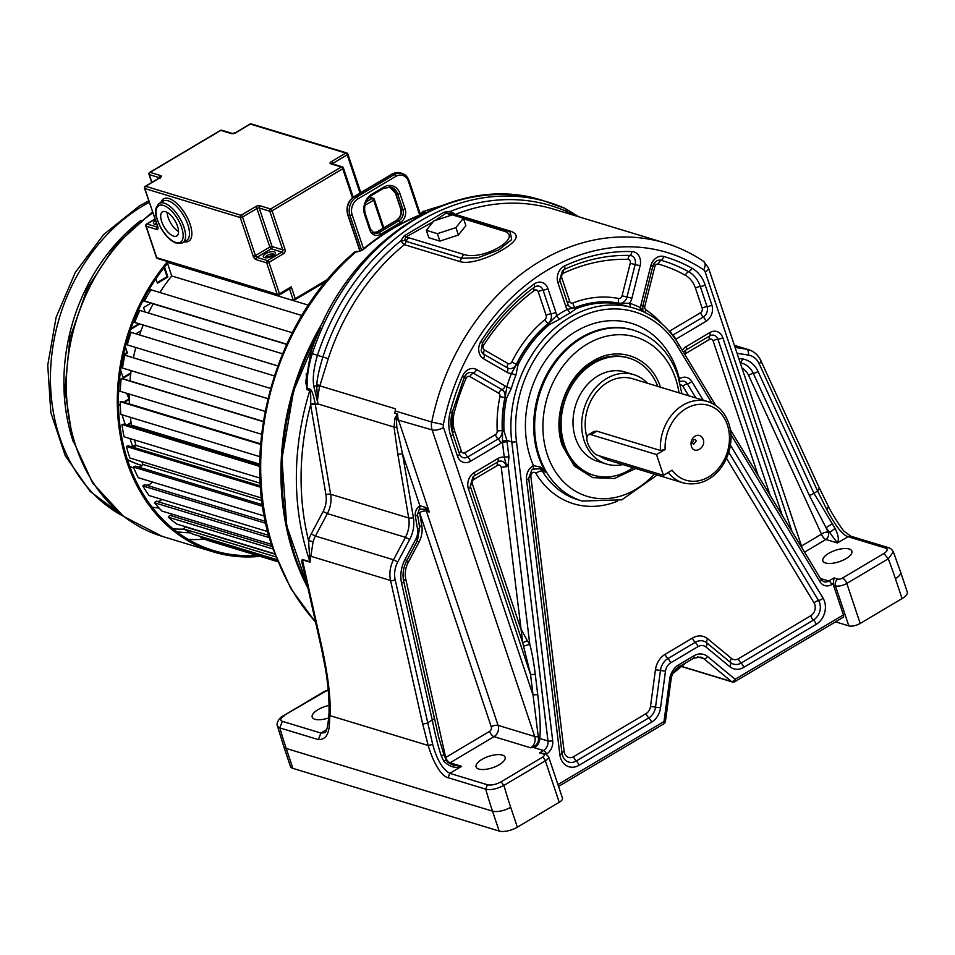 <?xml version="1.0" encoding="UTF-8"?>
<svg xmlns="http://www.w3.org/2000/svg" width="955" height="955" viewBox="0 0 955 955"><rect width="100%" height="100%" fill="white"/><g stroke="black" fill="none" stroke-linecap="round" stroke-linejoin="round"><path stroke-width="1.43" d="M305.039 575.101L301.756 561.779L302.257 559.439L309.969 561.779L308.525 540.53A237.902 191.573 -73.1 0 1 310.638 404.944L310.662 404.204C310.924 395.394 310.65 390.834 309.838 390.523A241.305 194.307 106.9 0 0 309.253 559.666A241.305 194.307 106.9 0 0 309.647 560.848A241.305 194.307 106.9 0 0 309.969 561.779L313.085 541.879L308.525 540.53A28.889 23.266 -73.1 0 1 311.211 533.941L323.124 511.486A22.096 17.787 106.9 0 0 325.942 494.714L310.638 404.944A3.402 1.062 -9.7 0 1 315.317 404.49L315.174 403.702C313.467 394.678 311.748 389.843 310.029 389.186L307.14 388.315L305.636 382.203M691.396 446.283C690.381 442.022 691.599 438.632 695.049 436.113C698.762 434.382 701.459 435.444 703.167 439.288C706.413 447.68 693.903 455.105 691.396 446.283M692.423 443.072L693.64 439.682L695.133 439.467L696.35 440.744L693.652 444.35L692.423 443.072M635.732 468.487L614.531 478.479L592.792 477.643L574.349 466.088L562.411 445.878C551.799 416.571 566.411 375.948 592.888 361.133C618.852 344.779 651.298 357.457 660.55 387.551M657.744 386.369A61.18 49.266 106.9 0 0 629.273 358.185L627.829 357.743A61.18 49.266 106.9 0 0 592.184 362.912A61.18 49.266 106.9 0 0 562.925 444.266A61.18 49.266 106.9 0 0 592.255 474.814L593.7 475.244A61.18 49.266 106.9 0 0 633.046 467.663M730.36 445.102L823.043 598.164A17.321 13.955 -73.1 0 1 816.203 624.343L743.838 667.342A17.321 13.955 -73.1 0 1 729.751 666.65L705.972 647.024A9.86 7.938 106.9 0 0 697.962 646.63L670.625 662.865A9.86 7.938 106.9 0 0 665.492 671.078L660.562 707.762A17.321 13.955 -73.1 0 1 651.537 722.195L579.017 765.289A17.321 13.955 -73.1 0 1 559.833 754.581L526.551 479.637A12.224 9.848 -73.1 0 1 533.451 465.586L540.494 467.126L545.747 472.152A89.209 71.84 -73.1 0 1 538.811 457.302A89.209 71.84 -73.1 0 1 538.441 456.215A89.209 71.84 -73.1 0 1 555.153 361.253A89.209 71.84 -73.1 0 1 633.081 330.036L634.048 330.335A89.209 71.84 106.9 0 0 556.12 361.551A89.209 71.84 106.9 0 0 539.408 456.514A89.209 71.84 106.9 0 0 582.168 501.053L621.789 499.835L657.195 475.005M319.507 386.894L316.738 385.701L316.833 384.423A8.5 1.54 17 0 1 319.83 385.844L395.537 408.847L394.809 413.229L397.423 414.028L394.916 418.206L394.033 427.064L317.967 403.953L317.729 402.425C317.072 402.688 317.669 397.519 319.507 386.894L328.257 358.674A214.111 172.413 -73.1 0 1 404.359 244.683L459.725 261.503C468.607 264.917 489.438 257.79 502.772 249.685C517.467 240.803 520.105 234.655 510.686 231.229L455.308 214.398L450.605 211.306L450.092 213.311L446.033 213.168L435.277 220.438M567.855 213.466A8.5 5.014 113.9 0 1 567.282 211.724A216.666 174.467 106.9 0 0 450.605 211.306L443.872 212.237L404.311 235.742L400.611 241.018L404.359 244.683L406.317 241.424L461.695 258.256L478.037 257.743L498.844 249.852L511.641 239.61L510.209 232.113L506.783 230.644L450.092 213.311M316.833 384.423C317.132 378.55 319.149 369.394 322.874 356.967A216.666 174.467 106.9 0 1 400.611 241.018A5.097 2.197 177.2 0 0 404.741 240.266L406.317 241.424A5.097 4.107 106.9 0 1 408.871 237.759L464.237 254.591C483.839 260.751 523.877 236.971 503.81 231.074L463.593 218.85M451.44 215.162L443.872 212.237M404.311 235.742L405.684 237.138L408.871 237.759M433.104 221.799L405.684 237.138L404.741 240.266M426.336 230.322L428.819 237.723L439.873 241.09L458.4 235.049L465.873 225.643L463.39 218.229L452.336 214.875L433.809 220.915L426.336 230.322L437.39 233.677L455.917 227.636L463.39 218.229M458.4 235.049L455.917 227.636M439.873 241.09L437.39 233.677M574.838 215.579L567.282 211.724L564.775 208.309A219.208 176.52 106.9 0 0 548.421 202.233A219.208 176.52 106.9 0 0 317.49 355.26C313.729 367.89 312.5 378.216 313.789 386.238L317.645 402.365L316.738 385.701L313.789 386.238M397.423 414.028L396.409 419.543L394.916 418.206M792.077 531.601L705.208 271.984A5.097 4.107 106.9 0 0 703.668 269.859A205.612 165.573 106.9 0 0 443.347 424.557A5.097 4.107 106.9 0 0 443.502 427.506A8.5 3.331 161.5 0 1 432.138 429.929L396.409 419.543L396.85 427.398L402.509 453.804L397.841 454.258L408.704 517.992A25.487 20.521 -73.1 0 1 405.445 537.331L393.532 559.785L315.448 536.065L327.362 513.611L405.445 537.331L409.695 539.456L397.769 561.91A22.096 17.787 106.9 0 0 395.179 579.852L432.699 744.446C436.913 759.762 442.607 769.396 449.781 773.335L448.11 777.716L485.713 789.14C490.56 790.334 496.636 789.081 503.942 785.404A496.194 399.572 106.9 0 0 510.686 807.262A13.597 5.336 161.5 0 1 492.505 811.141L499.179 831.065L292.875 768.381A13.597 5.336 161.5 0 1 290.451 766.471L283.79 746.547A13.597 5.336 -18.5 0 0 286.214 748.457A509.791 410.519 -73.1 0 1 279.827 727.913L318.385 739.624C332.018 739.767 328.687 719.867 330.024 715.653C330.919 699.884 328.365 677.74 322.372 649.209L302.365 559.797L310.077 562.149M425.835 507.439L429.284 512.011L426.396 511.128L498.08 725.358A8.5 6.84 -73.1 0 1 494.022 736.663L450.044 762.794L461.611 766.304C455.535 768.691 449.554 766.925 443.669 761.016L441.461 756.121C438.811 749.114 435.743 737.093 432.245 720.058L401.601 583.183A29.223 23.529 -73.1 0 1 405.027 559.463L415.843 539.086A13.263 10.684 106.9 0 0 417.526 529.022L415.341 516.166A8.834 7.115 -73.1 0 1 419.902 505.768L425.835 507.439L425.13 509.218L429.284 512.011L398.39 419.675A13.597 10.947 106.9 0 1 397.686 414.279M396.85 427.398L394.033 427.064L397.841 454.258M415.341 516.166A5.097 1.6 -9.7 0 0 417.478 514.435L419.161 509.6A4.417 3.557 -73.1 0 1 419.734 509.182L425.13 509.218A5.097 4.107 -73.1 0 1 426.396 511.128A5.097 2.006 161.5 0 0 419.579 512.584L491.264 726.815A3.402 2.734 -73.1 0 1 489.64 731.339L445.663 757.47L405.756 579.136A20.389 16.426 -73.1 0 1 408.143 562.579L418.959 542.201A22.096 17.787 106.9 0 0 421.776 525.441L419.579 512.584A5.097 1.6 -9.7 0 0 417.442 514.22M443.502 427.506L533.057 695.18L538.286 736.675L539.873 737.439L539.862 738.49C539.133 743.933 536.985 746.917 533.403 747.455L530.646 747.789L494.022 736.663A5.097 2.268 -120.7 0 1 489.64 731.339M527.375 640.686L529.786 644.327C531.935 652.181 533.761 662.161 535.266 674.302L530.562 674.576L468.416 488.817A5.097 2.006 -18.5 0 0 470.361 486.358L522.707 642.775L527.375 640.686L520.797 628.796L472.319 483.899A3.402 2.734 -73.1 0 1 473.943 479.374L497.507 465.372A3.402 2.734 -73.1 0 1 501.28 467.473L522.707 642.775L530.562 674.576L533.057 695.18A3.402 0.967 173.1 0 1 537.761 694.894C539.969 713.922 540.685 728.104 539.873 737.439M833.238 583.648L831.71 584.567A3.402 1.516 -120.7 0 0 828.785 581.022L834.025 577.906L833.238 583.648A5.097 4.107 -73.1 0 0 833.512 585.272L843.432 614.913A3.402 1.516 59.3 0 1 843.241 617.252L734.956 681.607A3.402 1.516 59.3 0 0 735.147 679.268L843.432 614.913M526.551 479.637A5.097 1.456 -6.9 0 0 528.724 478.157L531.768 470.015A7.819 6.291 -73.1 0 1 532.795 469.275A7.819 6.291 -73.1 0 1 533.117 469.096L539.957 468.798L545.747 472.152L542.368 471.125A89.209 71.84 106.9 0 0 577.835 499.728L582.168 501.053M540.494 467.126L539.957 468.798A8.5 6.84 -73.1 0 1 542.368 471.125A5.097 2.447 149 0 0 535.97 473.489A94.306 75.946 106.9 0 0 617.443 501.208M678.969 379.242L679.351 378.884A5.097 2.161 56.3 0 1 679.662 381.785M629.273 358.185A61.18 49.266 106.9 0 0 575.829 379.589A61.18 49.266 106.9 0 0 564.381 444.708A61.18 49.266 106.9 0 0 593.7 475.244M647.514 383.265A46.735 37.627 106.9 0 0 633.75 374.635L625.071 372.008A46.735 37.627 106.9 0 0 584.257 388.351A46.735 37.627 106.9 0 0 575.495 438.094A46.735 37.627 106.9 0 0 597.902 461.432L606.568 464.058A46.735 37.627 106.9 0 0 622.803 464.56M633.75 374.635A46.735 37.627 106.9 0 0 592.924 390.989A46.735 37.627 106.9 0 0 584.174 440.733A46.735 37.627 106.9 0 0 606.568 464.058M668.297 472.45A42.486 34.213 106.9 0 0 683.004 482.848C716.596 490.786 738.478 450.378 728.653 423.184C724.75 412.118 717.766 404.908 707.703 401.554L632.508 378.705A42.486 34.213 106.9 0 0 607.762 382.298A42.486 34.213 106.9 0 0 586.943 437.199M599.585 455.917A42.486 34.213 106.9 0 0 607.81 460L683.004 482.848M665.134 449.447L656.515 454.568L590.966 434.656A11.89 5.288 -120.7 0 0 588.352 434.8A11.89 5.288 -120.7 0 0 588.638 445.364A11.89 5.288 -120.7 0 0 597.902 455.404L663.462 475.327L672.081 470.194A39.083 31.467 106.9 0 0 713.206 473.704A39.083 31.467 106.9 0 0 727.364 424.856A39.083 31.467 106.9 0 0 690.62 406.353A39.083 31.467 106.9 0 0 665.134 449.447L660.478 450.485L596.851 431.159L593.95 431.481M663.462 475.327L656.515 454.568M310.029 389.186L309.838 390.523L306.949 389.64L306.245 373.536M397.769 561.91L393.532 559.785A25.487 20.521 106.9 0 0 390.547 580.485L422.599 723.675L428.21 745.485C433.355 763.021 441.473 776.308 448.11 777.716M329.093 705.423A15.292 6.005 -18.5 0 0 312.213 717.121A15.292 6.005 -18.5 0 0 314.947 719.27A15.292 6.005 -18.5 0 0 328.735 717.921M478.825 769.062A15.292 6.005 -18.5 0 0 496.063 766.364A15.292 6.005 -18.5 0 0 505.1 757.22A15.292 6.005 -18.5 0 0 502.378 755.071A15.292 6.005 -18.5 0 0 485.14 757.769A15.292 6.005 -18.5 0 0 476.103 766.925A15.292 6.005 -18.5 0 0 478.825 769.062M825.598 563.008A15.292 6.005 -18.5 0 0 842.835 560.299A15.292 6.005 -18.5 0 0 851.872 551.154A15.292 6.005 -18.5 0 0 849.15 549.006A15.292 6.005 -18.5 0 0 831.901 551.704A15.292 6.005 -18.5 0 0 822.864 560.86A15.292 6.005 -18.5 0 0 825.598 563.008M902.069 598.57L895.408 578.658A13.597 5.336 -18.5 0 0 900.589 571.997L907.25 591.909A13.597 5.336 161.5 0 1 902.069 598.57L860.192 623.448A8.5 3.331 161.5 0 1 848.828 625.883L835.529 621.836M453.124 765.062L461.611 766.304L449.781 773.335L487.372 784.759C491.359 785.547 495.908 784.58 501.017 781.847L503.942 785.404L545.341 760.801A8.5 3.331 -18.5 0 0 548.576 756.635L562.471 798.141A8.5 3.331 161.5 0 1 559.224 802.296L517.359 827.185A13.597 5.336 161.5 0 1 499.179 831.065M860.192 623.448L846.81 583.433L888.269 558.794L893.355 551.871C892.089 549.614 890.502 548.218 888.592 547.681L888.628 547.693M834.025 577.906L837.881 579.076A3.402 1.337 -18.5 0 0 842.429 578.109L883.888 553.47C887.577 551.023 888.15 549.232 885.619 548.11L848.016 536.686C842.597 535.039 835.601 526.157 827.054 510.042L817.611 491.061L819.354 488.053L760.908 360.751C758.306 355.2 754.247 351.524 748.732 349.721A25.487 20.521 106.9 0 0 746.464 349.196L735.075 347.429M885.619 548.11L888.592 547.681L850.989 536.256L848.016 536.686L837.44 542.977C839.135 539.838 838.347 534.979 835.1 528.413L813.911 493.258L757.984 371.4A29.223 23.529 106.9 0 0 742.453 358.949L738.74 358.376M804.516 552.145L825.872 539.468L837.44 542.977L826.015 527.626L809.231 495.251A5.097 2.232 -24.7 0 0 813.911 493.258L817.611 491.061L759.165 363.748A20.389 16.426 106.9 0 0 748.326 355.057L737.045 353.302M501.017 781.847L542.416 757.243A5.097 2.006 -18.5 0 0 543.455 754.032A3.402 2.734 -73.1 0 1 545.436 753.746L539.599 752.862L543.526 750.535L533.403 747.455L533.726 746.631L530.646 747.789A8.5 6.84 -73.1 0 0 534.716 736.496L498.08 725.358A5.097 2.006 161.5 0 0 491.264 726.815M454.174 214.66L455.308 214.398A214.111 172.413 -73.1 0 1 553.828 209.205L665.11 243.012A214.111 172.413 106.9 0 0 431.744 422.062A13.597 10.947 106.9 0 0 432.138 429.929L534.716 736.496A8.5 3.331 161.5 0 0 538.286 736.675L538.465 738.155C538.668 741.975 537.092 744.804 533.726 746.631M538.465 738.155L547.979 740.961A8.5 6.84 -73.1 0 1 543.526 750.535A3.402 1.516 -120.7 0 1 546.451 754.08L546.367 754.128M711.941 403.213L677.31 346.032A3.402 1.635 -31.2 0 0 678.289 343.681C667.282 325.81 652.504 313.956 633.953 308.107L620.07 304.251A110.458 88.946 106.9 0 0 576.354 308.561L570.135 313.013A110.458 88.946 106.9 0 0 559.558 319.304L549.626 324.449A110.458 88.946 106.9 0 0 518.004 364.906L515.903 375.16A110.458 88.946 106.9 0 0 511.331 388.47L506.604 398.044A110.458 88.946 106.9 0 0 504.013 430.98L506.89 440.398L508.967 457.063L508.108 465.264L506.317 466.78L506.15 464.237L508.108 465.264L529.786 644.327L523.758 646.093M468.416 488.817A12.224 9.848 -73.1 0 1 474.253 472.546L497.83 458.543A12.224 9.848 -73.1 0 1 504.276 457.338L502.426 442.105A12.224 9.848 -73.1 0 1 500.874 443.216L470.481 461.277A12.224 9.848 -73.1 0 1 457.493 456.204L450.772 436.101A37.723 30.369 -73.1 0 1 450.259 411.784A200.848 161.741 -73.1 0 1 462.542 376.067A12.224 9.848 -73.1 0 1 476.605 369.561L505.314 386.095A12.224 9.848 -73.1 0 1 506.759 387.157L505.123 397.65A110.995 89.388 106.9 0 0 502.521 430.753L502.426 442.105L507.129 441.819M504.013 430.98L502.282 430.741A7.819 6.291 -73.1 0 1 498.14 438.93L467.747 456.979A7.819 6.291 -73.1 0 1 459.451 453.744L452.73 433.642A33.306 26.824 -73.1 0 1 452.24 432.054A33.306 26.824 -73.1 0 1 452.264 412.202M508.967 457.063A3.402 0.967 173.1 0 0 504.276 457.338L506.15 464.237M506.604 398.044L504.885 397.602A111.138 89.495 106.9 0 0 502.282 430.741A5.097 1.23 177.2 0 0 497.209 431.075A3.402 2.734 -73.1 0 1 495.406 434.632L465.013 452.694A3.402 2.734 -73.1 0 1 461.408 451.285L454.676 431.171A28.889 23.266 -73.1 0 1 454.282 412.56A192.015 154.626 -73.1 0 1 466.028 378.419A3.402 2.734 -73.1 0 1 467.496 376.688A3.402 2.734 -73.1 0 1 469.932 376.604A5.097 2.972 119.9 0 1 473.274 373.083L501.984 389.628A7.819 6.291 -73.1 0 1 504.67 393.066A7.819 6.291 -73.1 0 1 504.885 397.602L499.919 396.612A115.555 93.053 106.9 0 0 497.209 431.075M515.903 375.16L511.474 373.429A12.224 9.848 -73.1 0 1 507.141 372.366L483.552 358.782A12.224 9.848 -73.1 0 1 481.069 341.221A200.848 161.741 -73.1 0 1 534.024 284.113A12.224 9.848 -73.1 0 1 547.919 288.577L555.834 312.225A12.224 9.848 -73.1 0 1 556.479 315.854L548.349 323.697A110.995 89.388 106.9 0 0 516.571 364.356L511.474 373.429A113.848 91.68 106.9 0 0 506.759 387.157L511.331 388.47M570.135 313.013L567.389 309.372A12.224 9.848 -73.1 0 1 565.79 306.304L557.875 282.656A12.224 9.848 -73.1 0 1 564.668 265.896A200.848 161.741 -73.1 0 1 631.935 251.571A12.224 9.848 -73.1 0 1 640.077 265.765L631.9 298.223A12.224 9.848 -73.1 0 1 629.596 303.236L619.15 303.404A110.995 89.388 106.9 0 0 575.22 307.737L567.389 309.372A113.848 91.68 106.9 0 0 556.479 315.854L559.558 319.304M620.07 304.251L619.055 303.224A111.138 89.495 106.9 0 0 575.065 307.57A7.819 6.291 -73.1 0 1 567.736 303.845L559.833 280.197A7.819 6.291 -73.1 0 1 559.714 279.827L562.531 270.551A7.819 6.291 -73.1 0 1 563.569 269.811A7.819 6.291 -73.1 0 1 564.178 269.489A196.432 158.184 -73.1 0 1 629.954 255.474A7.819 6.291 -73.1 0 1 635.159 264.547L626.981 297.005A7.819 6.291 -73.1 0 1 623.114 302.449A7.819 6.291 -73.1 0 1 619.055 303.224A5.097 3.008 -78.8 0 1 618.613 298.497A115.555 93.053 106.9 0 0 572.881 303.01A3.402 2.734 -73.1 0 1 569.693 301.386L561.779 277.738A5.097 2.006 -18.5 0 0 559.833 280.197A5.097 2.006 -18.5 0 1 557.875 282.656M642.918 311.485L640.411 307.737L640.041 310.256M685.786 662.842L672.678 673.753M328.233 690.358A3.402 1.337 -18.5 0 0 325.524 691.336L282.943 716.047C281.248 715.832 275.613 722.875 277.392 725.943L279.827 727.913L282.334 721.335L320.892 733.046L324.831 732.688C324.533 731.805 327.314 735.637 328.998 713.6L330.024 715.653L428.21 745.485L432.699 744.446M303.26 567.163L302.365 559.797A3.402 2.734 106.9 0 0 302.257 559.439M395.179 579.852A3.402 1.158 167.4 0 1 390.547 580.485L310.375 556.12A3.402 1.624 -6.8 0 0 309.122 555.738M440.84 205.922L424.354 211.21A241.305 194.307 -73.1 0 1 439.002 206.65M315.508 621.896A241.305 194.307 -73.1 0 1 273.894 549.758A241.305 194.307 -73.1 0 1 273.584 548.827A241.305 194.307 -73.1 0 1 356 251.834L354.806 251.953C274.383 319.364 237.962 451.524 272.987 549.041L290.917 588.686L315.616 622.362M422.11 214.087L424.354 211.21L425.5 212.774M423.411 213.836A241.305 194.307 106.9 0 0 362.781 249.959L358.794 251.344M323.447 321.226A241.305 194.307 106.9 0 0 293.83 554.986A241.305 194.307 -73.1 0 0 307.952 588.113M362.781 249.959A3.402 1.265 -129.9 0 0 362.005 250.019L362.005 250.019C381.093 234.106 401.482 221.99 423.172 213.681L423.172 213.681A3.402 1.707 -110.9 0 1 423.757 213.657M276.878 559.654L193.065 534.179A170.778 137.52 -73.1 0 1 183.838 528.927A6.542 5.264 -73.1 0 1 185.282 526.897L274.765 554.091M185.282 526.897A7.246 5.837 106.9 0 0 185.915 526.826M274.658 553.793L176.675 524.02A170.778 137.52 -73.1 0 1 168.295 517.18A6.542 5.264 -73.1 0 1 169.942 515.378L272.115 546.427M169.942 515.378A7.246 5.837 106.9 0 0 170.575 515.402A7.246 5.837 106.9 0 0 173.392 514.53M271.447 544.326L161.896 511.044A170.778 137.52 -73.1 0 1 154.531 502.76A6.542 5.264 -73.1 0 1 156.345 501.22L268.821 535.397M156.345 501.22A7.246 5.837 106.9 0 0 156.954 501.351A7.246 5.837 106.9 0 0 161.956 499.441M267.818 531.613L149.016 495.514A170.778 137.52 -73.1 0 1 142.82 485.952A6.542 5.264 -73.1 0 1 144.766 484.698L265.418 521.358M264.356 516.034L138.296 477.727A170.778 137.52 -73.1 0 1 133.366 467.055A6.542 5.264 -73.1 0 1 135.407 466.124L262.482 504.729M261.61 498.033L129.916 458.018A170.778 137.52 -73.1 0 1 126.37 446.463A6.542 5.264 -73.1 0 1 128.459 445.854L260.476 485.964M260.035 478.097L124.066 436.781A170.778 137.52 -73.1 0 1 121.954 424.545A6.542 5.264 -73.1 0 1 124.066 424.283L259.784 465.527M259.963 456.693L120.843 414.41A170.778 137.52 -73.1 0 1 120.211 401.733A6.542 5.264 -73.1 0 1 122.288 401.828L260.691 443.884M168.187 262.565L308.393 305.17M301.864 315.508L171.745 275.971L167.531 263.353M286.631 344.397L145.709 301.577A6.542 5.264 -73.1 0 1 144.492 300.98A170.778 137.52 -73.1 0 1 150.89 289.771L292.278 332.734M144.492 300.98L286.715 344.206M277.786 365.932L135.252 322.623A6.542 5.264 -73.1 0 1 134.679 322.408A170.778 137.52 -73.1 0 1 139.812 310.423L282.525 353.78M134.679 322.408L277.798 365.896M270.551 388.434L127.29 344.898A170.778 137.52 -73.1 0 1 131.062 332.376L274.336 375.912M265.144 411.378L122.467 368.021A170.778 137.52 -73.1 0 1 124.807 355.2A6.542 5.264 -73.1 0 1 125.439 355.344L267.913 398.629M124.807 355.2L267.901 398.677M261.622 434.286L120.306 391.347A170.778 137.52 -73.1 0 1 121.166 378.467A6.542 5.264 -73.1 0 1 122.527 378.658L263.365 421.453M121.166 378.467L263.329 421.668M129.331 403.965A7.246 5.837 106.9 0 0 129.403 403.929A159.736 128.627 -73.1 0 1 129.295 394.081M260.691 443.824L129.403 403.929M120.211 401.733L260.655 444.409M129.832 426.037A7.246 5.837 106.9 0 0 131.468 425.142A159.736 128.627 -73.1 0 1 130.405 417.323M259.796 464.142L131.468 425.142M121.954 424.545L259.784 466.422M132.864 447.191A7.246 5.837 106.9 0 0 136.028 445.46A159.736 128.627 -73.1 0 1 134.524 439.957M260.297 483.218L136.028 445.46M126.37 446.463L260.572 487.241M138.344 467.019A7.246 5.837 106.9 0 0 142.975 464.476A159.736 128.627 -73.1 0 1 141.746 461.611M261.921 500.623L142.975 464.476M133.366 467.055L262.721 506.365M146.175 485.128A7.246 5.837 106.9 0 0 152.132 481.929M142.82 485.952L265.848 523.328M154.531 502.76L269.453 537.677M168.295 517.18L272.975 548.994M183.838 528.927L275.804 556.872M277.702 561.683L210.769 541.354A170.778 137.52 -73.1 0 1 200.848 537.772A6.542 5.264 -73.1 0 1 201.326 536.698M200.848 537.772L277.439 561.039M159.867 292.493A159.736 128.627 -73.1 0 1 171.745 275.971M148.455 313.049A159.736 128.627 -73.1 0 1 153.158 303.845M139.573 334.954A159.736 128.627 -73.1 0 1 143.214 325.046M133.378 357.755A159.736 128.627 -73.1 0 1 135.813 347.489M129.964 380.914A159.736 128.627 -73.1 0 1 131.122 370.659M164.057 267.663L167.101 276.747L167.865 276.974L157.396 283.205L155.928 278.8M164.547 267.042L167.865 276.974M167.101 276.747L157.205 282.62M125.045 347.978L127.421 353.028L123.291 355.487M125.344 346.796L127.421 353.028M126.657 352.789L123.458 354.687M130.728 373.68L123.267 378.12L120.64 370.242M121.464 364.977L123.111 363.998M130.823 372.939L123.076 377.535M138.893 323.733L139.693 324.043L130.572 329.451M136.446 314.35L137.138 316.403M136.064 315.257L136.744 317.323M138.917 323.805L130.883 328.58M135.825 333.82L141.065 330.705M135.634 348.145L134.894 347.202M149.744 288.446L150.436 290.511M149.302 289.198L149.983 291.251M144.945 300.145L142.414 301.649M145.482 299.13L142.928 300.646M145.076 312.022L143.572 307.51L150.914 303.153M135.956 445.209L132.805 447.083L129.964 438.572M135.777 444.624L132.614 446.498M125.308 424.665L122.001 414.768M131.169 423.172L127.528 425.345M131.074 422.54L126.764 425.106M129.295 399.417L124.234 402.413M120.282 404.765L118.921 405.577L118.444 404.168M126.669 393.281L129.283 399.321M128.615 399.118L123.47 402.186M120.258 404.084L118.73 405.004M118.623 391.538L120.33 390.523M127.433 393.52L129.283 399.047M168.725 261.921A178.764 143.954 106.9 0 0 213.669 550.581A178.764 143.954 106.9 0 0 256.692 555.309M167.543 261.563A180.125 145.053 106.9 0 0 213.263 551.883A180.125 145.053 106.9 0 0 260.106 556.347M127.373 459.498A118.217 95.19 106.9 0 0 141.424 465.336A118.217 95.19 106.9 0 0 141.985 465.503M127.457 459.761A118.217 95.19 106.9 0 0 140.457 465.049L141.424 465.336M129.725 466.291A123.541 99.487 106.9 0 0 133.831 468.165M176.782 531.72A172.819 139.167 106.9 0 0 190.451 532.806M188.207 539.372A178.764 143.954 106.9 0 0 204.466 539.205M173.703 236.16A14.015 6.231 -120.7 0 0 176.771 235.981A14.015 6.231 -120.7 0 0 176.436 223.53A14.015 6.231 -120.7 0 0 165.513 211.7A14.015 6.231 -120.7 0 0 162.446 211.879A14.015 6.231 -120.7 0 0 162.78 224.318A14.015 6.231 -120.7 0 0 173.703 236.16M239.156 283.325L239.454 284.22L177.761 265.478L177.463 264.583M240.362 283.695L239.454 284.22M325.977 281.498L293.448 300.622L248.133 286.858L247.834 285.963M289.532 288.935L293.448 300.622L295.226 298.664L327.84 279.278M291.251 286.798L289.986 288.673L279.385 294.964A1.695 0.752 -120.7 0 0 279.481 293.806L291.251 286.798L295.226 298.664M178.549 231.528A14.015 6.231 59.3 0 1 167.209 212.44M469.932 376.604L498.653 393.15A5.097 2.972 119.9 0 1 501.984 389.628A5.097 2.972 119.9 0 0 505.314 386.095M498.653 393.15A3.402 2.734 -73.1 0 1 499.823 394.642A3.402 2.734 -73.1 0 1 499.919 396.612M538.226 291.741L546.141 315.389A3.402 2.734 -73.1 0 1 544.911 319.627A115.555 93.053 106.9 0 0 511.832 361.945A3.402 2.734 -73.1 0 1 510.459 363.473A3.402 2.734 -73.1 0 1 508.024 363.557L484.436 349.972A3.402 2.734 -73.1 0 1 483.743 345.089A192.015 154.626 -73.1 0 1 534.37 290.499A3.402 2.734 -73.1 0 1 534.621 290.332A3.402 2.734 -73.1 0 1 538.226 291.741A5.097 2.006 161.5 0 1 543.073 290.153L550.987 313.801A7.819 6.291 -73.1 0 1 548.17 323.554A111.138 89.495 106.9 0 0 516.357 364.249A7.819 6.291 -73.1 0 1 513.193 367.759A7.819 6.291 -73.1 0 1 507.583 367.962L483.994 354.377A7.819 6.291 -73.1 0 1 481.201 350.569L482.466 343.096A5.097 1.003 32.7 0 1 482.406 343.155M482.502 343.012A196.432 158.184 -73.1 0 1 522.994 296.205A196.432 158.184 -73.1 0 1 534.191 287.3A7.819 6.291 -73.1 0 1 534.776 286.918A7.819 6.291 -73.1 0 1 543.073 290.153A5.097 2.006 161.5 0 0 547.919 288.577M508.024 363.557A5.097 2.972 -60.1 0 0 507.583 367.962A5.097 2.972 -60.1 0 1 507.141 372.366M561.779 277.738A3.402 2.734 -73.1 0 1 563.402 273.226A3.402 2.734 -73.1 0 1 563.677 273.082A192.015 154.626 -73.1 0 1 627.972 259.378A3.402 2.734 -73.1 0 1 630.24 263.329L622.063 295.787L631.9 298.223M622.063 295.787A3.402 2.734 -73.1 0 1 620.38 298.151A3.402 2.734 -73.1 0 1 618.613 298.497M661.851 323.817A115.555 93.053 106.9 0 0 645.926 309.85A3.402 2.734 -73.1 0 1 644.888 308.429A3.402 2.734 -73.1 0 1 644.84 306.28L654.796 266.755L652.742 266.385A7.819 6.291 -73.1 0 1 655.596 261.718A7.819 6.291 -73.1 0 1 656.634 260.978A7.819 6.291 -73.1 0 1 661.099 260.285A196.432 158.184 -73.1 0 1 688.627 271.721A33.306 26.824 -73.1 0 1 700.302 286.512L707.022 306.627A7.819 6.291 -73.1 0 1 703.286 317.012L672.905 335.074A7.819 6.291 -73.1 0 1 672.535 335.277M654.796 266.755A3.402 2.734 -73.1 0 1 656.479 264.392A3.402 2.734 -73.1 0 1 658.413 264.093A192.015 154.626 -73.1 0 1 685.32 275.255A28.889 23.266 -73.1 0 1 695.455 288.1L702.176 308.202A3.402 2.734 -73.1 0 1 700.552 312.727L670.171 330.776A3.402 2.734 -73.1 0 1 669.133 331.146M644.84 306.28L642.846 305.898M643.228 311.628A7.819 6.291 -73.1 0 1 642.942 310.888A7.819 6.291 -73.1 0 1 642.822 310.518A7.819 6.291 -73.1 0 1 642.799 305.982M684.819 354.46A3.402 2.734 -73.1 0 1 685.917 353.41A5.097 2.268 59.3 0 1 686.072 349.996L709.637 335.993A7.819 6.291 -73.1 0 1 717.933 339.24L770.279 495.657M683.577 352.407L685.045 350.736A7.819 6.291 -73.1 0 1 686.072 349.996A5.097 2.268 59.3 0 0 686.227 346.593L709.804 332.579A12.224 9.848 -73.1 0 1 722.78 337.652L782.24 515.366M464.321 377.165A7.819 6.291 -73.1 0 1 466.625 374.014A7.819 6.291 -73.1 0 1 467.652 373.274A7.819 6.291 -73.1 0 1 473.274 373.083A5.097 2.972 119.9 0 0 476.605 369.561M319.412 330.132A241.305 194.307 106.9 0 0 294.797 555.273A241.305 194.307 106.9 0 0 307.331 585.343M726.504 458.281L814.09 602.927A8.5 6.84 -73.1 0 1 810.735 615.76L738.37 658.759A8.5 6.84 -73.1 0 1 731.458 658.425L707.679 638.788A18.694 15.053 106.9 0 0 692.482 638.047L665.158 654.282A18.694 15.053 106.9 0 0 655.428 669.837L650.498 706.533A8.5 6.84 -73.1 0 1 646.069 713.612L573.549 756.706A8.5 6.84 -73.1 0 1 564.13 751.454L530.861 476.521A5.097 1.456 -6.9 0 0 528.688 477.894M530.861 476.521A3.402 2.734 -73.1 0 1 532.639 472.689A3.402 2.734 -73.1 0 1 535.97 473.489M533.117 469.096L533.451 465.586A95.166 76.627 -73.1 0 1 530.885 459.069A95.166 76.627 -73.1 0 1 574.982 331.982A95.166 76.627 -73.1 0 1 676.653 369.681A95.166 76.627 -73.1 0 1 679.351 378.884A12.224 9.848 -73.1 0 1 691.814 381.439L703.155 400.169M510.686 231.229L508.979 231.48M443.347 424.557L431.744 422.062L395.143 410.937M459.725 261.503L461.695 258.256A5.097 4.107 106.9 0 1 464.237 254.591M328.257 358.674L312.273 353.672A219.208 176.52 -73.1 0 1 543.204 200.646L564.775 208.309M448.432 214.242A5.097 4.107 -73.1 0 1 451.405 213.813M503.81 231.074A5.097 4.107 -73.1 0 1 506.783 230.644M323.124 511.486L327.362 513.611A25.487 20.521 106.9 0 0 330.621 494.26L408.704 517.992A3.402 1.062 170.3 0 0 413.372 517.526L402.509 453.804L419.902 505.768L419.734 509.182M422.599 723.675A3.402 1.158 167.4 0 0 427.231 723.042L432.245 720.058A5.097 1.743 -12.6 0 0 434.322 718.065A5.097 1.743 -12.6 0 0 434.31 718.041L403.69 581.213M413.372 517.526A28.889 23.266 -73.1 0 1 409.695 539.456M705.208 271.984A8.5 3.331 -18.5 0 0 708.443 267.818L703.584 261.348C691.587 253.29 678.754 247.178 665.11 243.012M801.52 545.997L821.491 534.143L748.613 375.387A20.389 16.426 106.9 0 0 741.999 368.117M445.221 757.673A5.097 1.743 -12.6 0 1 445.663 757.47A5.097 2.268 -120.7 0 0 450.044 762.794A5.097 4.107 -73.1 0 1 449.196 763.176M535.266 674.302L537.761 694.894M675.543 339.419A12.224 9.848 -73.1 0 0 675.639 339.359L706.02 321.31A12.224 9.848 -73.1 0 0 711.869 305.039L705.148 284.936A37.723 30.369 -73.1 0 0 691.921 268.176A200.848 161.741 -73.1 0 0 663.773 256.489A12.224 9.848 -73.1 0 0 650.737 266.075L640.781 305.6A12.224 9.848 -73.1 0 0 640.411 307.737A113.848 91.68 106.9 0 0 629.596 303.236L630.491 307.068M682.312 350.33A12.224 9.848 -73.1 0 1 686.227 346.593M831.71 584.567A11.89 9.574 -73.1 0 1 820.059 581.786A3.402 1.635 -31.2 0 0 821.037 579.434L730.253 429.487M820.059 581.786L730.838 434.418M677.31 346.032A107.056 86.213 106.9 0 0 572.523 320.987A107.056 86.213 106.9 0 0 516.476 441.604L552.67 740.674A11.89 9.574 -73.1 0 1 546.451 754.08M557.923 784.58L664 721.538L669.706 679.053A16.987 13.68 -73.1 0 1 678.563 664.907L693.796 655.858A16.987 13.68 -73.1 0 1 707.607 656.539L735.147 679.268A3.402 1.91 129.5 0 1 731.446 681.512A3.402 2.734 106.9 0 0 732.222 681.93A3.402 3.402 0 0 0 734.956 681.607M559.833 754.581A5.097 1.456 -6.9 0 0 561.994 753.089L528.724 478.157A5.097 1.456 -6.9 0 0 528.7 478.085M679.709 381.976A7.819 6.291 -73.1 0 1 687.337 383.815L695.897 397.972M691.814 381.439A5.097 2.447 148.8 0 1 687.337 383.815A5.097 2.447 148.8 0 0 682.849 386.19L688.651 395.764M728.749 452.216L818.566 600.54A12.916 10.398 -73.1 0 1 813.469 620.046L741.104 663.057A12.916 10.398 -73.1 0 1 730.599 662.543L706.831 642.906A14.277 11.496 106.9 0 0 695.216 642.333L667.891 658.568A14.277 11.496 106.9 0 0 660.454 670.458L655.524 707.154A12.916 10.398 -73.1 0 1 648.803 717.897L576.283 760.992A12.916 10.398 -73.1 0 1 562.376 755.023A12.916 10.398 -73.1 0 1 561.994 753.161M823.043 598.164A5.097 2.447 148.8 0 1 818.566 600.54A5.097 2.447 148.8 0 0 814.09 602.927M816.203 624.343A5.097 2.268 -120.7 0 0 813.469 620.046A5.097 2.268 -120.7 0 1 810.735 615.76M743.838 667.342A5.097 2.268 -120.7 0 0 741.104 663.057A5.097 2.268 -120.7 0 1 738.37 658.759M729.751 666.65A5.097 2.865 -50.5 0 0 730.599 662.543A5.097 2.865 -50.5 0 1 731.458 658.425M705.972 647.024A5.097 2.865 -50.5 0 0 706.831 642.906A5.097 2.865 -50.5 0 1 707.679 638.788M697.962 646.63A5.097 2.268 -120.7 0 0 695.216 642.333A5.097 2.268 -120.7 0 1 692.482 638.047M670.625 662.865A5.097 2.268 -120.7 0 0 667.891 658.568A5.097 2.268 -120.7 0 1 665.158 654.282M665.492 671.078A5.097 0.597 -172.3 0 1 660.454 670.458A5.097 0.597 -172.3 0 0 655.428 669.837M660.562 707.762A5.097 0.597 -172.3 0 1 655.524 707.154A5.097 0.597 -172.3 0 0 650.498 706.533M651.537 722.195A5.097 2.268 -120.7 0 0 648.803 717.897A5.097 2.268 -120.7 0 1 646.069 713.612M579.017 765.289A5.097 2.268 -120.7 0 0 576.283 760.992A5.097 2.268 -120.7 0 1 573.549 756.706M562.376 755.023L561.994 753.089A5.097 1.456 -6.9 0 0 561.982 753.018L528.724 478.228M564.13 751.454A5.097 1.456 -6.9 0 0 561.97 752.838M680.438 385.056A3.402 2.734 -73.1 0 1 682.849 386.19M679.017 392.839A83.264 67.053 106.9 0 0 675.603 378.61A83.264 67.053 106.9 0 0 587.182 344.087A83.264 67.053 106.9 0 0 547.37 454.819A83.264 67.053 106.9 0 0 654.306 474.134M707.703 401.554A42.486 34.213 106.9 0 0 682.956 405.147A42.486 34.213 106.9 0 0 660.478 450.485M596.851 431.159L590.966 434.656M734.455 345.543L746.464 349.196A5.097 3.008 -81.1 0 1 748.326 355.057M317.967 403.953L318.075 404.586L315.174 403.702A3.402 0.979 -10.6 0 0 310.662 404.204M325.942 494.714A3.402 1.062 -9.7 0 1 330.621 494.26L315.317 404.49M487.372 784.759L485.713 789.14A509.791 410.519 106.9 0 0 492.505 811.141L286.214 748.457L292.875 768.381M318.385 739.624L320.892 733.046L326.658 729.62M284.065 715.975C280.364 718.435 279.791 720.213 282.334 721.335M543.455 754.032L539.599 752.862M821.037 579.434L823.831 581.738A8.5 6.84 -73.1 0 0 828.785 581.022L820.464 578.491M848.828 625.883L835.446 585.857A8.5 3.331 -18.5 0 0 846.81 583.433A5.097 2.268 59.3 0 0 842.429 578.109M837.881 579.076A5.097 4.107 106.9 0 0 835.446 585.857L833.512 585.272M883.888 553.47L888.269 558.794A496.194 399.572 106.9 0 1 895.408 578.658M819.354 488.053L828.88 507.368C829.716 509.707 842.394 530.801 844.972 531.947L851.024 536.268M827.054 510.042L828.14 506.974M835.1 528.413L829.573 532.651L828.116 532.21L826.015 527.626L831.936 524.08M809.231 495.251L753.304 373.393A5.097 2.232 -24.7 0 0 748.613 375.387M828.116 532.21A5.097 2.232 -24.7 0 0 821.491 534.143A5.097 2.268 59.3 0 0 825.872 539.468A5.097 4.107 106.9 0 0 828.116 532.21M740.244 362.84A24.806 19.971 106.9 0 1 753.304 373.393A5.097 2.232 -24.7 0 0 757.984 371.4M740.209 362.769A5.097 3.008 -81.1 0 0 742.453 358.949M759.165 363.748A5.097 2.232 -24.7 0 0 760.908 360.751M543.204 200.646C453.601 170.647 344.003 243.728 310.673 353.231L312.273 353.672A84.959 68.414 -73.1 0 0 307.14 388.315L306.949 389.64M313.085 541.879A25.487 20.521 -73.1 0 1 315.448 536.065L311.211 533.941M542.416 757.243A3.402 1.516 59.3 0 1 545.341 760.801L559.224 802.296M552.67 740.674A3.402 0.967 173.1 0 1 547.979 740.961L511.773 441.879L506.89 440.398L502.473 441.091M516.476 441.604A3.402 0.967 173.1 0 1 511.773 441.879A110.458 88.946 106.9 0 1 633.953 308.107M500.874 443.216A5.097 2.268 -120.7 0 0 498.14 438.93A5.097 2.268 -120.7 0 1 495.406 434.632M497.83 458.543A5.097 2.268 59.3 0 1 497.674 461.957A7.819 6.291 -73.1 0 1 506.317 466.78A5.097 1.456 173.1 0 0 501.28 467.473M472.319 483.899A5.097 2.006 -18.5 0 0 470.361 486.358A7.819 6.291 -73.1 0 1 470.254 485.988L473.071 476.7A7.819 6.291 -73.1 0 1 474.098 475.96L497.674 461.957A5.097 2.268 59.3 0 0 497.507 465.372M474.253 472.546A5.097 2.268 59.3 0 1 474.098 475.96A5.097 2.268 59.3 0 0 473.943 479.374M685.917 353.41L709.481 339.407A3.402 2.734 -73.1 0 1 713.087 340.816L758.222 475.686M466.028 378.419L464.237 377.273M462.542 376.067L464.333 377.213L466.625 374.014M511.832 361.945A5.097 0.609 -153.6 0 0 516.357 364.261L518.004 364.906M483.552 358.782A5.097 2.972 -60.1 0 0 483.994 354.377A5.097 2.972 -60.1 0 1 484.436 349.972M481.069 341.221A5.097 1.003 32.7 0 1 482.466 343.096C494.081 325.058 507.594 309.42 522.994 296.205M534.024 284.113A5.097 2.053 53.7 0 1 534.191 287.3A5.097 2.053 53.7 0 0 534.37 290.499M555.834 312.225A5.097 2.006 161.5 0 1 550.987 313.801A5.097 2.006 161.5 0 0 546.141 315.389M549.626 324.449L548.17 323.554A5.097 1.922 -129.5 0 1 544.911 319.627M572.881 303.01A5.097 2.555 -111.3 0 0 575.065 307.57L576.354 308.561M565.79 306.304A5.097 2.006 -18.5 0 0 567.736 303.845A5.097 2.006 -18.5 0 1 569.693 301.386M564.668 265.896A5.097 2.459 65.1 0 1 564.178 269.489A5.097 2.459 65.1 0 0 563.677 273.082M631.935 251.571A5.097 2.949 91.8 0 1 629.954 255.474A5.097 2.949 91.8 0 0 627.972 259.378M640.077 265.765L630.24 263.329M640.781 305.6L642.834 305.97L652.766 266.409M650.737 266.075L652.79 266.445L655.596 261.718M663.773 256.489A5.097 3.02 105.8 0 1 661.099 260.285A5.097 3.02 105.8 0 0 658.413 264.093M691.921 268.176A5.097 2.972 119.2 0 1 688.627 271.721A5.097 2.972 119.2 0 0 685.32 275.255M705.148 284.936A5.097 2.006 161.5 0 1 700.302 286.512A5.097 2.006 161.5 0 0 695.455 288.1M711.869 305.039A5.097 2.006 161.5 0 1 707.022 306.627A5.097 2.006 161.5 0 0 702.176 308.202M706.02 321.31A5.097 2.268 -120.7 0 0 703.286 317.012A5.097 2.268 -120.7 0 1 700.552 312.727M675.639 339.359A5.097 2.268 -120.7 0 0 672.905 335.074A5.097 2.268 -120.7 0 1 670.171 330.776M709.804 332.579A5.097 2.268 59.3 0 1 709.637 335.993A5.097 2.268 59.3 0 0 709.481 339.407M722.78 337.652A5.097 2.006 161.5 0 1 717.933 339.24A5.097 2.006 161.5 0 0 713.087 340.816M645.926 309.85A5.097 2.937 -56.3 0 0 645.091 312.512M483.743 345.089A5.097 1.003 32.7 0 1 482.311 343.346M465.013 452.694A5.097 2.268 -120.7 0 0 467.747 456.979A5.097 2.268 -120.7 0 1 470.481 461.277M457.493 456.204A5.097 2.006 -18.5 0 0 459.451 453.744A5.097 2.006 -18.5 0 1 461.408 451.285M450.772 436.101A5.097 2.006 -18.5 0 0 452.73 433.642A5.097 2.006 -18.5 0 1 454.676 431.171M450.259 411.784L454.282 412.56M665.444 721.407L664 721.538A3.402 1.516 59.3 0 1 663.809 723.878A3.402 3.402 0 0 0 665.444 721.407L671.15 678.921C672.045 673.621 674.457 669.73 678.372 667.247L693.605 658.186L700.779 657.088A13.597 10.947 -73.1 0 1 703.919 658.771L731.446 681.512L681.56 666.351M669.706 679.053L671.15 678.921M678.563 664.907A3.402 1.516 59.3 0 1 678.372 667.247M693.796 655.858A3.402 1.516 59.3 0 1 693.605 658.186M707.607 656.539A3.402 1.91 129.5 0 1 703.919 658.771L697.472 656.813M325.524 691.336A5.097 2.268 -120.7 0 0 324.402 691.408L282.943 716.047M328.998 713.6C329.368 699.335 328.102 683.911 325.178 667.354L321.465 648.493L322.372 649.209M510.686 807.262L517.359 827.185M703.668 269.859A8.5 4.894 -56.1 0 0 703.584 261.348M443.669 761.016C446.152 759.917 446.916 759.786 445.949 760.622M441.461 756.121L443.347 755.035M401.601 583.183A5.097 1.743 -12.6 0 0 403.69 581.189A5.097 1.743 -12.6 0 0 403.679 581.153C402.27 574.361 403.261 567.628 406.639 560.967A5.097 0.716 27.9 0 1 406.591 561.015M405.027 559.463A5.097 0.716 27.9 0 1 406.639 560.967L417.454 540.602A5.097 0.716 27.9 0 1 417.395 540.649L406.651 560.895M415.843 539.086A5.097 0.716 27.9 0 1 417.454 540.602L419.663 527.279A5.097 1.6 -9.7 0 0 419.651 527.232L417.478 514.494M417.526 529.022A5.097 1.6 -9.7 0 0 419.663 527.279L417.478 514.435A5.097 1.6 -9.7 0 0 417.454 514.375M421.776 525.441A5.097 1.6 -9.7 0 0 419.627 527.1M418.959 542.201A5.097 0.716 27.9 0 1 417.335 540.805M408.143 562.579A5.097 0.716 27.9 0 1 406.532 561.062M405.756 579.136A5.097 1.743 -12.6 0 0 403.667 581.129M425.071 211.437L422.981 213.753M356.728 252.048L358.447 251.201L354.818 251.953M419.699 215.042L408.418 181.343A11.89 9.574 106.9 0 0 395.788 176.412L357.839 198.962A11.89 9.574 106.9 0 0 352.144 214.78L363.521 248.766M352.144 214.78A1.695 0.669 161.5 0 1 349.876 215.269L361.611 250.317M360.142 251.105L347.942 214.684L349.876 215.269A13.597 10.947 106.9 0 1 356.382 197.184A1.695 0.752 -120.7 0 1 357.839 198.962M347.751 214.051A1.695 0.669 -18.5 0 0 347.644 214.445A1.695 0.669 -18.5 0 0 347.942 214.684A13.597 10.947 -73.1 0 1 354.448 196.599L356.382 197.184L394.32 174.634L392.398 174.049A13.597 10.947 -73.1 0 1 400.312 172.903L402.246 173.488A13.597 10.947 106.9 0 0 394.32 174.634A1.695 0.752 -120.7 0 1 395.788 176.412M408.418 181.343A1.695 0.669 -18.5 0 0 409.062 180.507L402.246 173.488A13.597 10.947 106.9 0 1 408.764 180.268M371.913 194.151L383.695 187.156A15.292 12.32 -73.1 0 1 399.93 193.495L405.135 209.061A10.195 8.213 -73.1 0 1 400.264 222.611L380.639 234.285A10.195 8.213 -73.1 0 1 369.812 230.048L364.595 214.493A15.292 12.32 -73.1 0 1 371.913 194.151A1.695 0.752 59.3 0 1 371.817 195.321L383.6 188.314L391.144 187.192A13.597 10.947 -73.1 0 1 397.662 193.972L402.867 209.539A8.5 6.84 -73.1 0 1 398.808 220.844L379.171 232.507A8.5 6.84 -73.1 0 1 374.229 233.223L370.456 229.224L365.252 213.657C363.461 205.97 365.658 199.858 371.817 195.321M364.595 214.493A1.695 0.669 -18.5 0 0 365.252 213.657M383.695 187.156A1.695 0.752 59.3 0 1 383.6 188.314M399.93 193.495A1.695 0.669 161.5 0 1 397.662 193.972L395.728 193.388A13.597 10.947 106.9 0 0 390.177 186.965M405.135 209.061A1.695 0.669 161.5 0 1 402.867 209.539L400.933 208.954L395.728 193.388A1.695 0.669 -18.5 0 1 395.43 193.149L389.21 186.607M400.264 222.611A1.695 0.752 -120.7 0 0 398.808 220.844L396.874 220.259A8.5 6.84 106.9 0 0 400.933 208.954A1.695 0.669 -18.5 0 1 400.634 208.715L395.43 193.149A1.695 0.669 -18.5 0 1 395.513 192.791M380.639 234.285A1.695 0.752 -120.7 0 0 379.171 232.507L377.249 231.922L396.874 220.259A1.695 0.752 59.3 0 0 396.504 220.271C400.372 217.418 401.745 213.574 400.634 208.715A1.695 0.669 -18.5 0 1 400.73 208.345M369.812 230.048A1.695 0.669 -18.5 0 0 370.456 229.224M373.321 232.841A8.5 6.84 106.9 0 0 377.249 231.922A1.695 0.752 59.3 0 0 376.879 231.946L396.504 220.271A1.695 0.752 59.3 0 0 396.301 220.593M376.688 232.22A1.695 0.752 59.3 0 1 376.879 231.946L372.295 232.638M353.875 196.957A1.695 0.752 59.3 0 1 354.078 196.623A1.695 0.752 59.3 0 1 354.448 196.599L392.398 174.049A1.695 0.752 59.3 0 0 392.027 174.073L400.312 172.903M391.825 174.383A1.695 0.752 59.3 0 1 392.027 174.073L354.078 196.623C347.99 201.039 345.853 206.984 347.644 214.445L359.94 251.189M213.263 551.883L162.278 536.388A180.125 145.053 -73.1 0 1 66.408 391.55A180.125 145.053 -73.1 0 1 152.752 212.893M123.1 516.082A174.18 140.266 -73.1 0 1 50.866 365.276A174.18 140.266 -73.1 0 1 143.035 205.791A174.18 140.266 -73.1 0 1 149.219 202.317M140.934 220.414A174.18 140.266 106.9 0 0 73.487 442.38M152.096 507.165A156.047 125.654 106.9 0 0 159.103 508.06M173.201 528.915A172.819 139.167 106.9 0 0 184.112 529.094M159.199 203.427A22.944 10.195 59.3 0 1 164.224 203.14A22.944 10.195 59.3 0 1 182.095 222.503A22.944 10.195 59.3 0 1 182.644 242.868L186.559 240.541A22.944 10.195 -120.7 0 0 186.022 220.175A22.944 10.195 -120.7 0 0 168.152 200.801A22.944 10.195 -120.7 0 0 163.126 201.099L159.199 203.427C151.785 211.019 156.847 218.731 161.264 228.711C165.943 236.422 171.064 241.281 176.627 243.298L182.644 242.868M163.412 205.397A21.237 9.443 -120.7 0 0 157.563 220.259A21.237 9.443 -120.7 0 0 175.816 242.451A21.237 9.443 -120.7 0 0 181.665 227.588A21.237 9.443 -120.7 0 0 163.412 205.397M161.001 202.353A24.639 10.959 59.3 0 1 168.963 198.544A24.639 10.959 59.3 0 1 189.83 223.422A24.639 10.959 59.3 0 1 184.434 241.806M274.228 254.519A4.668 1.838 -18.5 0 0 267.245 255.391A4.668 1.838 -18.5 0 0 265.418 257.468M265.776 253.612A6.375 2.495 161.5 0 1 274.3 251.798A6.375 2.495 161.5 0 1 273.011 255.809A6.375 2.495 161.5 0 1 264.487 257.623A6.375 2.495 161.5 0 1 265.776 253.612M156.119 222.933A4.668 1.838 -18.5 0 0 155.522 224.079M383.05 228.269L373.644 200.168L364.929 205.349M352.455 197.769L342.75 168.772L272.091 210.769L284.984 249.303A1.695 0.669 161.5 0 1 282.704 249.792L269.811 211.246L259.211 208.023L272.103 246.569L282.704 249.792A1.695 1.373 106.9 0 1 281.892 252.048L271.292 248.825L256.895 257.384L267.496 260.596L281.892 252.048A1.695 0.752 59.3 0 1 283.36 253.827A3.402 2.734 106.9 0 0 284.984 249.303M283.36 253.827L268.964 262.374L279.481 293.806A1.695 0.669 -18.5 0 1 277.201 294.283L266.684 262.864L256.083 259.641A1.695 1.373 -73.1 0 1 256.895 257.384A1.695 0.752 -120.7 0 1 255.439 255.606L269.835 247.047L256.931 208.512L242.546 217.06L255.439 255.606A1.695 0.669 161.5 0 1 253.171 256.083A3.402 1.516 -120.7 0 0 256.083 259.641M360.023 193.089L347.226 154.853L332.829 163.412A1.695 0.752 -120.7 0 0 331.373 161.634L345.77 153.087L250.329 124.078L235.933 132.638A3.402 1.337 -18.5 0 1 231.397 133.605L220.784 130.381L150.126 172.378L160.726 175.601A1.695 1.373 106.9 0 0 159.855 177.642M255.474 206.734A1.695 0.752 59.3 0 1 256.931 208.512A1.695 0.669 -18.5 0 1 259.211 208.023A1.695 1.373 -73.1 0 1 260.023 205.767A3.402 1.337 -18.5 0 0 255.474 206.734L241.078 215.293L145.649 186.285L160.046 177.737A3.402 1.337 -18.5 0 0 160.726 175.601M260.023 205.767L270.623 208.99L341.293 166.994L330.681 163.771A3.402 1.337 -18.5 0 1 331.373 161.634M157.539 227.254A1.695 1.373 106.9 0 0 156.787 229.463L146.187 226.24L156.704 257.671L277.201 294.283A1.695 1.373 106.9 0 0 279.003 294.988A1.695 0.752 -120.7 0 0 279.385 294.964A1.695 1.695 0 0 1 278.012 295.131L157.515 258.519A1.695 1.373 106.9 0 1 156.704 257.671A1.695 0.669 161.5 0 1 156.405 257.432A1.695 0.669 161.5 0 1 156.501 257.062M253.171 256.083L240.266 217.549L144.838 188.553L157.73 227.087A3.402 1.516 -120.7 0 1 156.787 229.463M160.046 177.737A1.695 0.752 -120.7 0 0 159.664 177.761L149.314 174.634L151.905 182.369M156.62 224.425A6.375 2.495 161.5 0 1 155.331 220.581M154.901 219.292L146.998 223.983L157.515 227.183M332.316 163.83A1.695 0.669 161.5 0 1 332.829 163.412L333.044 164.045M366.028 202.054L372.187 198.389L369.119 197.458M231.397 133.605A1.695 1.373 -73.1 0 1 232.387 133.461L221.775 130.238A1.695 1.695 0 0 0 220.414 130.405A1.695 0.752 -120.7 0 0 220.223 130.716M151.714 182.489L149.016 174.395A1.695 0.669 -18.5 0 0 149.314 174.634A1.695 1.373 106.9 0 1 150.126 172.378A1.695 0.752 -120.7 0 0 149.756 172.389L220.414 130.405A1.695 0.752 -120.7 0 1 220.784 130.381A1.695 1.373 -73.1 0 1 221.775 130.238M249.756 124.425A1.695 0.752 59.3 0 1 249.959 124.102A1.695 0.752 59.3 0 1 250.329 124.078A1.695 1.373 106.9 0 1 251.32 123.935A1.695 1.695 0 0 0 249.959 124.102L235.563 132.661L232.387 133.461M145.888 226.013A1.695 0.669 -18.5 0 0 146.187 226.24A1.695 1.373 106.9 0 1 146.998 223.983A1.695 0.752 -120.7 0 0 146.628 224.007A1.695 1.695 0 0 0 145.888 226.013L156.405 257.432A1.695 1.695 0 0 0 157.515 258.519M347.572 153.791A1.695 1.373 106.9 0 0 345.77 153.087A1.695 0.752 -120.7 0 1 347.226 154.853A1.695 0.669 -18.5 0 0 347.871 154.03A1.695 0.669 -18.5 0 0 347.572 153.791M373.99 199.094A1.695 1.373 106.9 0 0 372.187 198.389A1.695 0.752 -120.7 0 1 373.644 200.168A1.695 0.669 -18.5 0 0 374.288 199.332A1.695 0.669 -18.5 0 0 373.99 199.094M157.527 226.478A1.695 0.669 -18.5 0 0 157.42 226.848A1.695 0.669 -18.5 0 0 157.73 227.087M160.225 178.096L160.261 177.296L159.664 177.761A1.695 0.752 -120.7 0 0 159.473 178.072M353.183 197.208L343.394 167.937A1.695 1.695 0 0 0 342.272 166.85A1.695 1.373 106.9 0 0 341.293 166.994A1.695 0.752 -120.7 0 1 342.75 168.772A1.695 0.669 -18.5 0 0 343.394 167.937A1.695 0.669 -18.5 0 0 343.096 167.698A1.695 1.373 106.9 0 0 342.272 166.85L331.671 163.627A1.695 1.373 106.9 0 0 330.681 163.771M266.684 262.864A1.695 0.669 -18.5 0 0 268.964 262.374A1.695 0.752 59.3 0 0 267.496 260.596A1.695 1.373 -73.1 0 0 266.684 262.864M144.527 188.314A1.695 0.669 -18.5 0 0 144.838 188.553A1.695 1.373 106.9 0 1 145.649 186.285A1.695 0.752 -120.7 0 0 145.279 186.309A1.695 1.695 0 0 0 144.527 188.314L157.981 227.183M240.266 217.549A1.695 0.669 -18.5 0 0 242.546 217.06A1.695 0.752 59.3 0 0 241.078 215.293A1.695 1.373 106.9 0 0 240.266 217.549M272.091 210.769A1.695 0.752 -120.7 0 0 270.623 208.99A1.695 1.373 -73.1 0 0 269.811 211.246A1.695 0.669 -18.5 0 0 272.091 210.769M271.292 248.825A1.695 1.373 106.9 0 0 272.103 246.569A1.695 0.669 161.5 0 0 269.835 247.047A1.695 0.752 -120.7 0 0 271.292 248.825M802.427 548.683L708.443 267.818M715.641 405.362L678.289 343.681M681.906 393.711L677.871 375.697C669.694 352.455 655.082 337.33 634.048 330.335M593.986 431.457L588.352 434.8M307.474 585.976L286.715 525.763L281.964 458.889L293.603 390.858L320.653 327.29M578.945 216.833L565.109 208.441M310.673 353.231L305.636 382.298M548.576 756.635L545.436 753.746M642.822 310.518L642.834 305.97M452.24 432.054L452.288 412.19L464.333 377.213M558.544 786.431L663.809 723.878M732.222 681.93L681.404 666.483M328.186 689.904L324.402 691.408M900.589 571.997L893.355 551.871M734.395 345.364L748.732 349.721M321.465 648.493L303.248 567.115M283.79 746.547L277.392 725.943M453.195 765.074C449.184 763.463 446.928 761.803 446.415 760.108L443.968 754.868L438.751 737.463L403.69 581.189M420.88 214.565L421.453 212.786L423.399 211.21M420.51 214.72L409.062 180.507M362.005 250.019L359.164 251.428M162.278 536.388L123.458 516.357L92.731 483.135L72.687 439.754L64.892 389.974L69.93 338.034L87.323 288.326L115.615 245.065L152.442 211.95M123.565 516.428L90.08 491.371L65.25 455.738L50.83 412.548L47.75 365.192L56.106 317.323L75.218 272.605L103.653 234.512L139.323 206.005L148.729 200.848M274.324 254.71L265.466 257.683M154.841 219.125L146.628 224.007M251.32 123.935L346.761 152.943A1.695 1.695 0 0 1 347.871 154.03L360.775 192.564M369.466 197.124L373.178 198.246A1.695 1.695 0 0 1 374.288 199.332L383.826 227.815M149.756 172.389A1.695 1.695 0 0 0 149.016 174.395M331.671 163.627L332.185 164.248M159.664 177.761L145.279 186.309M156.548 224.222L155.57 224.282"/></g></svg>

